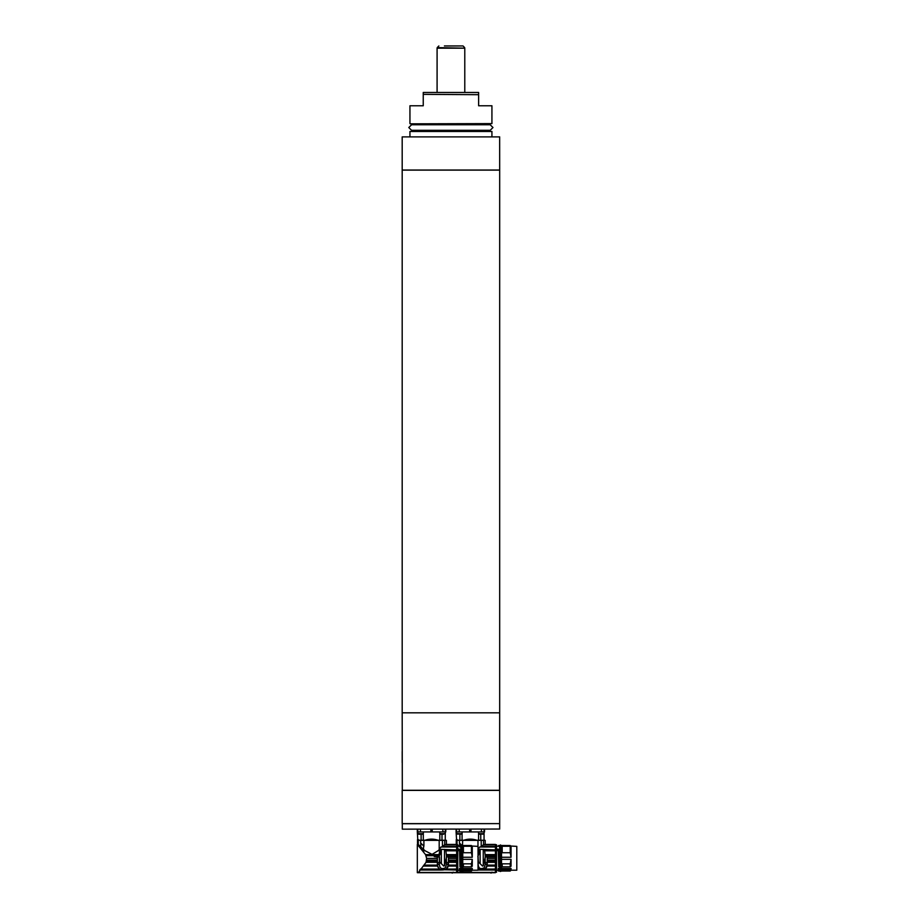 <?xml version="1.0" encoding="UTF-8"?>
<svg xmlns="http://www.w3.org/2000/svg" width="919" height="919" viewBox="0 0 919 919"><rect width="100%" height="100%" fill="white"/><g stroke="black" fill="none" stroke-linecap="round" stroke-linejoin="round"><path stroke-width="1.38" d="M402.189 762.575L402.189 751.501M402.304 790.386L402.189 712.834L499.683 712.834L499.683 170.13L402.189 170.13L402.189 712.834L499.683 712.834L499.683 170.13M499.568 790.386L499.683 712.834L499.683 790.271L402.189 790.271M402.189 463.475L402.189 452.401M402.189 380.386L402.189 369.312M402.189 518.867L402.189 507.782M402.189 563.175L402.189 552.101M402.189 629.641L402.189 618.567M402.189 696.108L402.189 685.034M499.683 790.386L402.189 790.386L402.189 823.619L499.683 823.619L499.683 790.386L499.683 823.619M491.929 131.474L409.943 131.474L491.929 131.474L491.929 136.793M409.943 123.605L409.943 105.765L423.245 105.765L423.245 92.474L478.627 92.474L478.627 105.765L491.929 105.765L491.929 123.605L410.173 123.824L491.929 123.605M499.683 136.897L402.212 136.885L499.66 136.885L499.683 170.026L402.189 170.026L402.189 136.897L402.189 170.026M402.189 136.897L499.66 136.885M423.245 94.358L478.627 94.691L478.627 92.555M423.245 92.474L423.245 93.359M413.607 123.824L414.492 124.766M414.492 130.303L413.607 131.245M402.304 829.156L499.683 829.041L402.304 829.156L402.304 823.619M499.568 823.619L402.189 823.723M499.683 829.041L499.683 823.723L499.683 829.041M445.278 829.156L445.267 840.23L417.823 840.23L417.318 831.925L431.551 831.925L430.885 831.925L430.885 829.156M417.502 839.529L417.502 843.55L418.26 843.55M419.478 840.345L417.731 839.346M421.109 840.23L421.109 834.245M423.303 833.705L423.303 840.23M425.095 840.23C429.391 838.771 433.699 838.771 438.007 840.23M439.799 840.23L439.799 833.705M432.217 829.156L432.217 831.925L443.096 831.925L442.648 829.156M441.993 834.245L441.993 840.23M443.659 840.23C446.462 838.771 446.462 838.771 443.659 840.23C446.462 838.771 446.462 838.771 443.659 840.23L443.624 840.345M417.318 831.925L417.329 829.156L417.318 831.925M484.06 829.156L484.049 840.23L456.605 840.23L456.088 831.925L462.131 831.925L462.131 833.671L460.683 834.245M456.272 839.529L456.272 843.55L457.03 843.55M458.248 840.345L456.502 839.346M459.879 840.23L459.879 834.245M462.073 833.705L462.073 840.23M463.865 840.23C468.162 838.771 472.469 838.771 476.777 840.23M478.569 840.23L478.569 833.705M470.987 829.156L470.987 831.925L469.655 831.925L484.06 831.925L484.06 833.671L482.624 834.245M480.763 834.245L480.763 840.23M482.429 840.23C485.243 838.771 485.243 838.771 482.429 840.23C485.243 838.771 485.243 838.771 482.429 840.23L482.395 840.345M459.224 829.156L459.224 831.925L469.655 831.925L469.655 829.156M456.088 831.925L456.1 829.156L456.088 831.925M478.029 869.248L480.223 870.029L495.421 870.029L495.421 872.476L457.237 872.476C455.721 872.751 455.721 872.751 457.237 872.476L457.306 872.246M457.765 871.143L458.305 870.201M444.681 844.595L444.739 840.345L442.43 840.345L442.43 846.859L444.681 844.595L457.191 844.595L459.063 846.376M478.029 853.085L478.696 850.81L478.029 850.81M478.029 869.087L485.335 868.869L486.105 868.03M480.223 870.029L478.029 870.029M460.867 846.571L461.729 844.917L462.636 845.744L462.636 870.89L461.131 871.327L461.361 870.006M489.092 872.648L492.193 872.648M459.649 846.927L459.466 842.999L461.453 844.986L459.466 842.999M459.443 842.976L459.443 840.345C456.238 840.345 456.238 840.345 459.443 840.345L462.682 840.345L462.464 845.997M477.972 846.376L477.972 840.345L462.682 840.345M478.029 849.891L479.385 849.891L478.696 850.81M479.385 849.891L480.12 849.351L480.12 850.891L477.834 856.565M478.052 852.981L477.995 858.174M480.189 863.722L482.555 866.089L483.187 865.778L482.245 865.778L478.42 861.953L478.029 856.933M480.12 849.351L495.421 849.891L495.421 856.933L485.129 856.933L485.209 864.423L484.21 867.743C480.511 869.558 478.5 868.455 478.167 864.423L478.144 856.933M486.507 867.421L486.978 866.33M495.421 866.066L487.059 866.066L487.208 865.101L495.421 865.101L495.421 870.029M487.231 856.933L487.231 864.687L485.335 868.869M495.421 850.81L484.681 850.81L485.347 856.899L495.421 856.899L495.421 865.101M484.841 869.248L495.421 869.248M485.347 856.899L483.187 865.778M481.2 840.345L481.2 846.859L483.509 844.538L483.509 840.345L477.972 840.345M483.509 840.345L485.175 840.345L485.175 844.538L483.509 844.538M481.2 846.859L479.775 846.996L477.972 849.719M495.421 849.891L495.421 846.996L479.775 846.996M480.12 850.891L480.12 863.653M483.256 865.721L483.256 849.351M478.029 864.147L478.029 862.527M487.231 862.527L485.232 862.527L485.221 864.147L487.231 864.147M485.06 869.087L496.536 869.064L496.536 871.821L495.421 871.821M495.421 872.074L496.536 871.821M496.536 869.064L496.536 844.768L496.536 869.064M495.421 861.241L487.231 861.241M487.231 860.115L495.421 860.115M489.597 872.648L491.228 873.039L491.975 872.165L491.228 873.039M483.451 844.595L495.421 844.595L495.421 846.996M481.59 846.376L495.421 846.376M484.681 850.81L484.003 849.891M485.129 858.403L485.129 857.818M495.421 856.899L485.542 856.565M495.421 855.727L485.531 855.727M485.485 854.624L495.421 854.624M496.536 844.768L483.222 844.814M498.569 846.192L499.637 845.491L499.637 866.893L498.73 866.732L498.328 850.638L496.536 850.638M499.637 868.421L499.637 869.696L498.316 869.696L498.282 868.421L499.637 868.421L499.637 866.215M498.684 846.376L498.684 845.491L499.006 846.192M499.637 845.491L498.822 845.491M499.637 846.192L496.536 846.192M496.536 849.19L498.305 849.19L498.535 858.289M498.328 850.638L498.305 849.19M499.637 869.696L499.637 871.086L498.477 871.086M498.316 869.696C498.443 871.798 498.569 871.499 498.695 868.8M501.406 870.672L501.016 870.132C500.729 871.959 500.43 871.959 500.131 870.132L500.131 846.445M501.016 870.132C500.729 871.959 500.43 871.959 500.131 870.132M501.016 870.006L501.521 845.491L510.217 845.549L511.044 846.388L510.367 846.388M501.521 846.985L501.521 845.491L502.188 845.491M501.521 870.006L501.521 866.215M501.521 859.322L511.044 859.322L510.217 863.837L502.188 863.837L502.188 866.893L501.521 866.893L501.521 846.192L502.188 846.192L502.188 852.74L510.217 852.74L511.044 857.255L501.521 857.255M501.521 852.591L502.188 852.591M501.521 868.421L511.044 868.421L511.044 870.201L516.8 870.201L516.8 846.376L502.188 845.549M502.188 846.25L510.217 846.25L511.044 846.985L511.044 857.255M511.044 859.322L511.044 866.215L510.217 866.858L502.188 866.858M502.188 863.986L501.521 863.986M511.044 868.421L510.217 869.615L501.521 869.696M501.521 871.086L502.188 871.086L502.188 869.696M510.217 869.615L510.217 871.028L511.044 870.201M510.217 863.837L510.217 866.858M510.217 846.25L510.217 852.74M420.316 869.248L456.651 870.029L456.651 872.476L418.455 872.476C416.95 872.751 416.95 872.751 418.455 872.476L426.06 862.309L426.634 858.38L425.554 854.624L417.467 844.595L418.65 844.814L417.467 844.595M419.098 846.376L420.282 846.376L418.65 844.814M420.282 846.376L420.936 846.996L419.65 846.996M422.154 849.891L424.096 849.891L420.936 846.996M424.096 849.891L425.164 850.81L422.912 850.81M425.554 854.624L439.121 854.624L439.925 850.81L437.938 850.81L432.068 854.371L425.164 850.81M439.121 854.624L439.075 855.727L426.083 855.727M441.419 863.722L443.774 866.089L444.417 865.778L443.475 865.778L439.638 861.953L439.477 856.933L437.375 856.933L437.375 858.289L437.375 856.933L434.262 856.565L439.064 856.565L439.075 855.727M426.634 858.38L437.375 858.38L437.375 860.115L426.6 860.115M437.375 860.115L437.375 861.241L426.531 861.241M423.981 865.101L437.398 865.101L437.375 861.241M437.398 865.101L437.547 866.066L423.165 866.066M420.477 869.087L439.546 869.087L438.604 868.179M438.087 867.398L437.547 866.066M441.453 870.029L419.65 870.029M450.31 872.648L453.412 872.648M420.879 846.927L420.695 842.999L423.693 845.997L423.464 849.317M437.938 850.81L439.19 849.719L439.19 840.345L423.9 840.345L423.9 846.215L420.695 842.999M420.672 842.976L420.672 840.345C417.467 840.345 417.467 840.345 420.672 840.345L423.9 840.345M439.006 849.891L440.603 849.891L439.925 850.81M440.603 849.891L441.35 849.351L441.35 850.891L439.064 856.565M439.271 852.981L439.213 858.174M437.375 858.289L437.375 864.687C438.512 869.856 441.568 871.246 446.554 868.869L447.335 868.03M441.35 849.351L456.651 849.891L456.651 856.933L446.358 856.933L446.439 864.423L445.439 867.743C441.74 869.558 439.73 868.455 439.397 864.423L439.374 856.933M447.737 867.421L448.438 865.101L456.651 865.101L456.651 870.029M448.461 856.933L448.461 864.687L446.554 868.869M456.651 850.81L445.91 850.81L446.577 856.899L456.651 856.899L456.651 865.101M446.071 869.248L456.651 869.248M446.577 856.899L444.417 865.778M442.43 840.345L439.19 840.345M444.739 840.345L446.404 840.345L446.404 844.538L444.739 844.538M442.43 846.859L440.994 846.996L439.19 849.719M456.651 849.891L456.651 846.996L440.994 846.996M441.35 850.891L441.35 863.653M444.486 865.721L444.486 849.351M437.375 864.147L439.385 864.147L439.374 862.527L437.375 862.527M448.461 862.527L446.462 862.527L446.45 864.147L448.461 864.147M446.278 869.087L457.765 869.064L457.765 871.821L456.651 871.821M456.651 866.066L448.277 866.066M456.651 872.074L457.765 871.821M457.765 869.064L457.765 844.768L457.754 869.064M456.651 861.241L448.461 861.241M448.461 860.115L456.651 860.115M450.815 872.648L452.458 873.039L453.205 872.165L452.458 873.039M456.651 844.595L456.651 846.996M442.809 846.376L456.651 846.376M445.91 850.81L445.221 849.891M446.358 858.403L446.358 857.818M456.651 856.899L446.772 856.565M456.651 855.727L446.76 855.727M446.714 854.624L456.651 854.624M457.765 844.768L444.451 844.814M459.799 846.192L460.867 845.491L460.867 866.893L459.948 866.732L459.557 850.638L457.765 850.638M460.867 868.421L460.867 869.696L459.546 869.696L459.5 868.421L460.867 868.421L460.867 866.215M459.902 846.376L459.902 845.491L460.235 846.192M460.867 845.491L460.051 845.491M460.867 846.192L457.765 846.192M457.765 849.19L459.534 849.19L459.753 858.289M459.557 850.638L459.534 849.19M460.867 869.696L460.867 871.086L459.707 871.086M459.546 869.696C459.672 871.798 459.799 871.499 459.925 868.8M462.636 870.672L462.246 870.132C461.947 871.959 461.66 871.959 461.361 870.132L461.361 846.445M462.246 870.132C461.947 871.959 461.66 871.959 461.361 870.132M462.751 869.696L462.751 868.421L472.274 868.421L471.447 869.615L462.751 869.696L462.739 871.086L462.739 845.491L471.436 845.549L472.274 846.388L471.596 846.388M462.739 846.985L462.739 845.491L463.406 845.491M462.751 868.421L462.751 866.215M462.751 859.322L472.274 859.322L471.447 863.837L463.406 863.837L463.406 866.893L462.751 866.893L462.739 846.192L463.406 846.192L463.406 852.74L471.447 852.74L472.274 857.255L462.751 857.255M462.751 852.591L463.406 852.591M472.274 868.421L472.274 870.201L478.029 870.201L478.029 846.376L463.406 845.549M463.406 846.25L471.436 846.25L472.274 846.985L472.274 857.255M472.274 859.322L472.274 866.215L471.447 866.858L463.406 866.858M463.406 863.986L462.751 863.986M462.739 871.086L463.406 871.086L463.406 869.696M471.447 869.615L471.436 871.028L472.274 870.201M471.447 863.837L471.447 866.858M471.436 846.25L471.447 852.74M458.03 834.245L456.582 833.671L462.131 833.671M479.959 834.245L478.523 833.671L484.06 833.671M417.869 833.671A4.434 4.331 90 0 0 418.8 834.245L417.812 833.671L423.291 833.671M418.8 834.245L422.407 834.245L423.349 833.671L423.349 831.925M421.155 831.925L417.812 831.925L417.812 829.156M419.259 834.245L421.672 834.245M439.81 833.671A4.434 4.331 90 0 0 440.741 834.245L439.753 833.671L445.233 833.671M440.741 834.245L445.29 833.671L445.29 831.925L443.096 831.925M442.797 834.245L443.613 834.245M437.088 92.474L437.088 48.167L464.784 48.167L464.784 92.474M444.405 45.95L463.015 45.95L444.405 45.95M414.492 130.36L487.38 130.36L488.265 131.245M487.38 124.766L414.492 124.708M418.053 840.23L418.053 843.55M420.454 829.156L420.454 831.925M445.772 829.156L445.772 831.925L445.784 829.156M456.835 840.23L456.835 843.55M456.594 829.156L456.582 833.671M484.543 829.156L484.543 831.925L484.554 829.156M481.418 829.156L481.418 831.925M487.231 864.423L485.209 864.423M495.421 862.309L487.231 862.309M487.231 858.38L495.421 858.38M426.06 862.309L437.375 862.309M448.461 864.423L446.439 864.423M439.397 864.423L437.375 864.423M456.651 862.309L448.461 862.309M448.461 858.38L456.651 858.38M459.431 834.245L459.466 833.671M481.361 834.245L481.407 833.671M464.669 48.167L437.203 47.616L438.857 45.95M409.943 131.474L409.943 136.793M487.38 124.708L488.265 123.824M450.884 130.303L411.563 130.303L408.794 127.534L411.563 124.766L490.206 124.766L492.975 127.534L490.206 130.303L450.884 130.303M457.03 840.345L457.03 844.435L456.1 844.435M495.421 872.694L492.193 872.694M489.092 872.694L456.1 872.694M478.144 862.631L478.144 863.205M496.536 872.246L495.421 872.246M485.175 844.435L495.421 844.435M496.536 870.201L498.351 870.201M499.637 846.571L500.499 844.917L501.406 845.744L501.406 870.89L499.902 871.327L499.741 870.006M501.016 846.445L501.406 845.744M502.188 871.028L510.217 871.028M450.31 872.694L417.329 872.694L417.329 844.435L418.26 844.435L418.26 840.345M456.651 872.694L453.423 872.694M439.374 862.631L439.374 863.205M457.765 872.246L456.651 872.246M446.404 844.435L456.651 844.435M457.765 870.201L459.569 870.201M462.246 846.445L462.636 845.744M463.406 871.028L471.436 871.028M478.523 833.671L478.523 831.925M417.812 833.671L417.812 831.925M439.753 833.671L439.753 831.925M464.669 47.616L463.015 45.95"/></g></svg>
